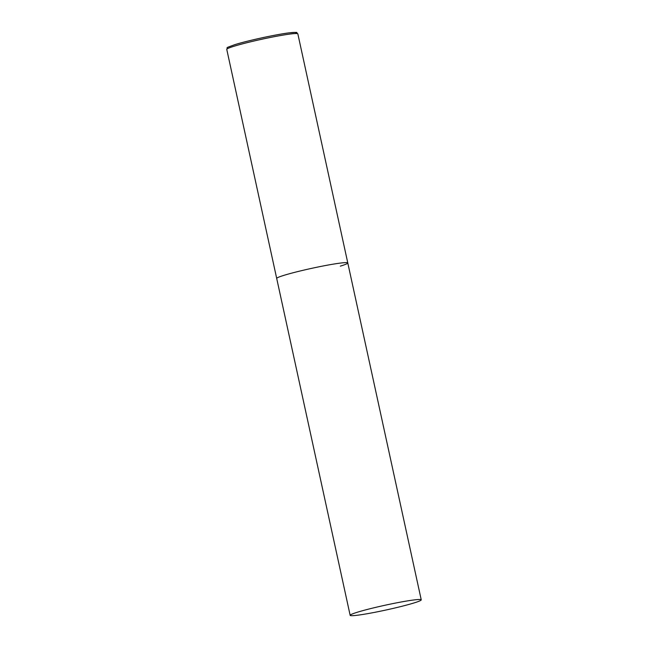 <?xml version="1.0" encoding="UTF-8"?>
<svg xmlns="http://www.w3.org/2000/svg" width="648" height="648" viewBox="0 0 648 648"><rect width="100%" height="100%" fill="white"/><g stroke="black" fill="none" stroke-linecap="round" stroke-linejoin="round"><path stroke-width="0.97" d="M350.155 615.333A36.377 2.43 167.7 0 0 363.933 614.28A36.377 2.43 167.7 0 0 401.582 606.366A36.377 2.43 167.7 0 0 421.24 599.837A36.377 2.43 167.7 0 0 407.471 600.899A36.377 2.43 167.7 0 0 369.822 608.804A36.377 2.43 167.7 0 0 350.155 615.333L226.76 49.378A36.377 2.43 -12.3 0 1 234.203 46.202A36.377 2.43 -12.3 0 1 273.561 36.823A36.377 2.43 -12.3 0 1 297.845 33.882L347.79 262.958A36.377 2.43 167.7 0 0 334.02 264.019A36.377 2.43 167.7 0 0 296.371 271.925A36.377 2.43 167.7 0 0 276.704 278.454A36.377 2.43 -12.3 0 1 284.148 275.279A36.377 2.43 -12.3 0 1 323.506 265.907A36.377 2.43 -12.3 0 1 347.79 262.958A36.377 2.43 -12.3 0 1 340.346 266.134M235.013 44.599A34.919 2.333 -12.3 0 1 276.672 34.87A34.919 2.333 -12.3 0 1 295.213 33.55M297.845 33.882C295.464 32.198 300.097 32.076 288.943 32.886C276.202 34.433 247.504 40.67 234.9 44.631C223.495 48.819 228.428 46.802 226.76 49.378M347.79 262.958L421.24 599.837"/></g></svg>

